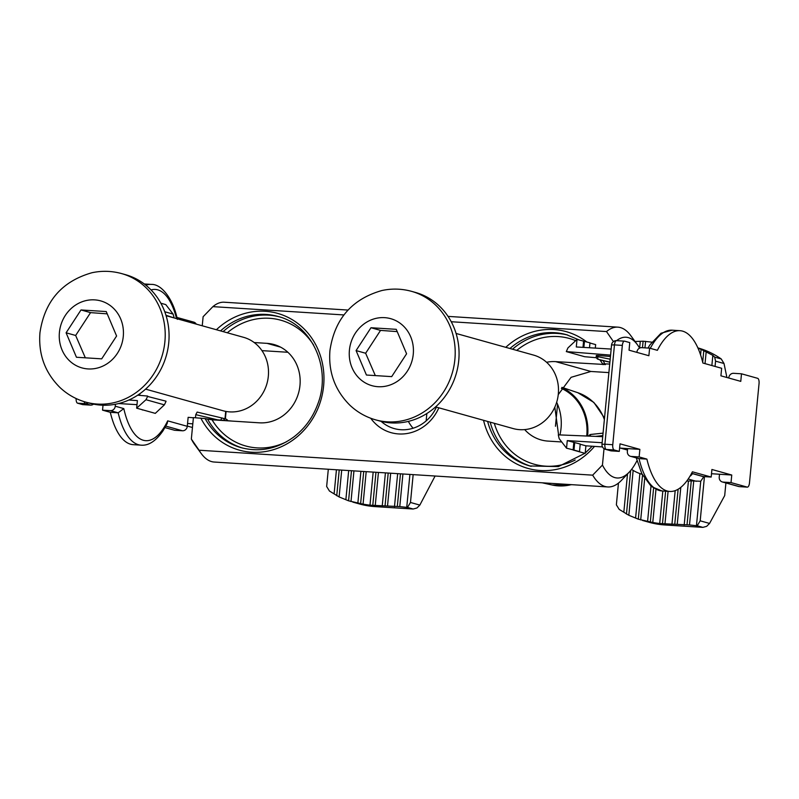 <?xml version="1.0" encoding="UTF-8"?>
<svg xmlns="http://www.w3.org/2000/svg" width="799" height="799" viewBox="0 0 799 799"><rect width="100%" height="100%" fill="white"/><g stroke="black" fill="none" stroke-linecap="round" stroke-linejoin="round"><path stroke-width="1.2" d="M600.169 359.88L602.466 363.735L605.392 364.614M605.213 364.534L555.704 361.637A40.03 36.684 -74.4 0 0 546.586 362.277M627.485 450.057L620.563 448.129M561.737 441.967L548.054 441.098A40.03 36.684 -74.4 0 1 541.113 439.929A40.03 36.684 -74.4 0 1 524.683 429.592M602.646 363.815L609.717 364.024M220.544 330.896A68.145 62.452 105.6 0 1 277.882 316.424C311.77 324.694 331.775 367.959 317.862 403.875C312.948 417.308 305.038 428.264 294.122 436.733C277.593 448.848 259.965 452.504 241.238 447.7A68.145 62.452 105.6 0 1 205.123 418.586L212.075 419.825L259.415 422.821A40.03 36.684 -74.4 0 0 299.435 389.213A40.03 36.684 -74.4 0 0 273.997 344.529A40.03 36.684 -74.4 0 0 267.066 343.36L254.192 342.541M637.003 460.604A70.532 27.715 -86.4 0 1 629.352 471.989L621.662 480.139A80.06 31.461 -86.4 0 1 607.759 486.951A80.06 31.461 -86.4 0 1 592.668 475.155L199.061 450.227L191.341 439.041L193.408 417.607L205.123 418.586M261.952 350.631L287.88 352.269M348.014 310.062L224.269 302.222A80.06 31.461 93.6 0 0 212.894 306.636L343.91 314.936M451.235 321.737L606.501 331.565A80.06 31.461 -86.4 0 1 617.877 327.151A80.06 31.461 -86.4 0 1 630.811 335.67L637.412 344.719A70.532 27.715 -86.4 0 1 639.59 348.104M558.251 394.606L571.095 377.318L590.9 371.465L608.888 372.604M554.826 407.13L558.571 434.866M199.061 450.227A80.06 31.461 93.6 0 0 201.218 453.512A80.06 31.461 93.6 0 0 214.152 462.032L607.759 486.951M613.432 341.592L606.501 331.565M624.309 341.153L616.748 340.674A4.764 1.878 93.6 0 0 616.598 340.654A70.532 27.715 -86.4 0 1 637.412 344.719M212.894 306.636L203.116 316.724L202.247 325.782M592.668 475.155L602.446 465.068L604.024 448.658M438.841 407.81A43.366 39.74 105.6 0 1 370.736 418.257M413.093 428.234A38.602 35.376 105.6 0 1 408.359 421.393M436.414 407.14A38.602 35.376 105.6 0 1 400.928 429.722A38.602 35.376 105.6 0 1 394.237 428.584A38.602 35.376 105.6 0 1 381.123 421.363M191.341 439.041A70.532 27.715 93.6 0 0 194.606 444.464L201.218 453.512M629.352 471.989A70.532 27.715 -86.4 0 1 602.446 465.068M559.959 434.926A48.13 44.105 -74.4 0 0 561.048 428.234A48.13 44.105 -74.4 0 0 557.572 404.304L556.663 402.277M586.716 436.024A48.13 44.105 -74.4 0 0 586.776 435.415A48.13 44.105 -74.4 0 0 561.357 388.374M587.595 436.054A49.089 44.984 -74.4 0 0 587.655 435.465A49.089 44.984 -74.4 0 0 561.857 387.555M456.089 333.463L533.572 355.096A38.122 34.936 105.6 0 1 557.802 397.652A38.122 34.936 105.6 0 1 519.68 429.662A38.122 34.936 105.6 0 1 513.068 428.544L435.585 406.901M411.595 291.355L415.45 292.434A66.716 61.133 105.6 0 1 457.847 366.901A66.716 61.133 105.6 0 1 391.13 422.911A66.716 61.133 105.6 0 1 379.565 420.953L375.71 419.875A66.716 61.133 -74.4 0 0 387.275 421.832A66.716 61.133 -74.4 0 0 453.982 365.822A66.716 61.133 -74.4 0 0 411.595 291.355C401.797 288.659 391.909 288.379 381.932 290.516C351.92 299.056 334.591 319.061 329.937 350.531C328.269 372.024 334.921 390.262 349.902 405.233C357.333 412.224 365.932 417.108 375.71 419.875M391.69 376.629L366.431 375.031L356.084 350.581L370.986 327.73L396.244 329.328L406.591 353.777L391.69 376.629M356.084 350.581L365.642 353.248L375.32 375.59M397.213 331.615L380.544 330.396L370.986 327.73M380.544 330.396L365.642 353.248M166.092 315.695L243.585 337.328A38.122 34.936 105.6 0 1 267.815 379.885A38.122 34.936 105.6 0 1 229.693 411.885A38.122 34.936 105.6 0 1 223.081 410.766L145.588 389.133M121.598 273.578L125.463 274.656A66.716 61.133 105.6 0 1 167.85 349.123A66.716 61.133 105.6 0 1 101.143 405.133A66.716 61.133 105.6 0 1 89.578 403.185L85.713 402.107A66.716 61.133 -74.4 0 0 97.278 404.064A66.716 61.133 -74.4 0 0 163.995 348.044A66.716 61.133 -74.4 0 0 121.598 273.578C111.8 270.891 101.912 270.611 91.945 272.739C61.922 281.288 44.594 301.293 39.95 332.764C38.282 354.257 44.934 372.494 59.915 387.455C67.336 394.446 75.945 399.33 85.713 402.107M101.693 358.851L76.444 357.253L66.097 332.803L80.999 309.952L106.247 311.56L116.594 336.009L101.693 358.851M66.097 332.803L75.655 335.47L85.333 357.822M107.216 313.847L90.557 312.629L80.999 309.952M90.557 312.629L75.655 335.47M352.778 502.102L359.43 503.959A90.547 82.976 -74.4 0 0 375.131 506.616L413.183 509.023L407.48 507.435L399.78 506.616L369.987 505.178A180.954 167.54 -95.3 0 1 363.066 504.139L348.574 500.823L339.116 496.938L329.458 491.035L326.651 486.491L328.309 469.263M413.153 474.636L410.476 502.471L419.845 505.088L435.095 476.024M373.173 472.099L369.987 505.178L375.131 506.616M336.439 469.772L334.142 493.592M348.684 470.551L345.877 499.635M360.928 471.32L357.832 503.42M385.418 472.878L382.232 505.957M397.662 473.647L394.476 506.726M407.48 507.435L410.476 502.471M409.907 474.426L406.721 507.505M419.845 505.088L416.948 507.984L413.183 509.023M642.486 520.449L649.148 522.306A90.547 82.976 -74.4 0 0 664.848 524.963L702.89 527.37L697.197 525.782L689.497 524.963L659.704 523.525A180.954 167.54 -95.3 0 1 652.773 522.486L638.291 519.17L628.833 515.285L619.175 509.382L616.369 504.838L618.456 483.085M687.02 524.813L691.265 480.828L693.732 480.978L689.497 524.963M726.91 377.508L724.014 363.505L715.564 361.148L714.656 357.123L712.848 355.375L701.113 349.333L700.573 354.906M635.075 341.513L643.105 341.203L651.824 342.152M640.269 341.463L639.629 348.084M698.026 348.224L701.113 349.333M715.564 361.148L715.055 366.421M712.848 355.375L711.869 365.533M704.448 476.623L700.194 520.818L709.562 523.435L724.693 495.6L725.911 482.956M714.656 357.123L721.237 358.961A90.547 82.976 -74.4 0 0 697.877 347.895M662.83 491.005L659.704 523.525L664.848 524.963M627.515 473.947L623.859 511.939M639.869 473.577L635.595 517.982M650.975 486.241L647.55 521.767M675.185 490.626L671.949 524.304M691.265 480.828L688.428 481.088L684.194 525.073M688.428 481.088L686.86 480.888M697.197 525.782L700.194 520.818M703.859 476.584L700.733 481.268L696.438 525.852M700.733 481.268L693.732 480.978M642.156 474.336A46.222 42.357 105.6 0 1 631.57 469.393M689.887 476.364A9.528 8.729 -74.4 0 0 692.473 473.617M709.562 523.435L706.656 526.331L702.89 527.37M721.237 358.961L724.014 363.505M164.764 311.77L173.123 314.097L165.773 304.589L160.839 303.211M142.362 409.757L148.734 411.535L136.659 408.169L137.388 400.599L128.859 400.029M118.622 403.555L136.999 404.664M148.734 411.535L155.296 413.373L164.384 404.843L145.987 399.71L147.615 396.454L166.002 401.178L147.615 396.454M192.809 423.83L187.555 423.48L187.286 426.316A4.764 4.365 105.6 0 1 182.452 430.771L165.822 426.127M192.449 427.495L187.306 426.057M110.292 412.324L118.162 412.823A80.539 31.65 -86.4 0 0 141.073 445.163L133.193 444.663A80.539 31.65 -86.4 0 1 110.292 412.324L102.542 410.157L110.412 410.656A4.764 4.365 -74.4 0 0 115.246 406.202L115.436 404.244M193.388 417.777L188.145 417.328L187.555 423.48M217.558 419.835L195.765 414.641L195.465 417.737M195.765 414.641L197.143 412.074L222.462 418.117A2.856 1.149 103.4 0 0 222.482 418.117L222.482 418.117A2.856 1.149 103.4 0 0 220.844 420.114M139.685 395.375L139.845 393.737M164.993 427.595L174.582 430.271L182.452 430.771M102.542 410.157L103.021 405.223M93.553 404.134A4.764 4.365 105.6 0 1 90.567 405.113L85.423 403.685L77.553 403.185A4.764 1.878 -86.4 0 1 76.125 398.541M77.553 403.185L82.697 404.624L90.567 405.113M176.869 317.413L193.757 322.127A4.764 4.365 105.6 0 1 196.254 324.114M174.022 317.902L165.962 315.255M173.123 314.097L174.062 317.523M165.972 401.577L164.384 404.843M136.659 408.169L145.987 399.71M147.645 396.054L137.688 395.205M232.719 421.133L206.102 418.866M115.246 406.202L123.805 408.599L118.162 412.823L110.412 410.656M123.805 408.599A75.775 29.783 93.6 0 0 167.69 420.853L167.221 423.44L163.166 430.571C156.055 440.958 148.684 445.822 141.073 445.163M142.342 409.947L143.221 409.997M574.711 442.506L573.982 450.077L579.495 451.615L580.224 444.044L567.27 440.619L602.136 442.716M573.832 442.456L573.103 450.017L585.178 453.393L585.907 445.822L580.204 444.234M585.907 445.822L602.506 446.931M619.615 448.059L627.624 448.599L627.355 451.435A4.764 4.365 -74.4 0 0 631.27 456.439L639.02 458.606A80.539 31.65 93.6 0 0 661.922 490.946L669.792 491.445A80.539 31.65 93.6 0 0 692.403 471.81L711.18 477.053L703.3 476.554A4.764 4.365 105.6 0 1 702.481 476.414L691.584 473.368M711.18 477.053L711.909 469.482L731.754 475.025L731.025 482.596L747.195 487.11A4.764 1.878 93.6 0 0 747.345 487.13A4.764 1.878 93.6 0 0 749.482 482.896L759.05 383.57A4.764 1.878 93.6 0 0 757.672 378.327L741.492 373.802L740.773 381.373L720.918 375.83L721.647 368.269L702.88 363.026A80.539 31.65 93.6 0 0 679.969 330.686A80.539 31.65 93.6 0 0 657.367 350.322L649.617 348.154L648.888 355.725L629.043 350.182L629.772 342.611L624.628 341.173A4.764 1.878 93.6 0 0 624.468 341.153A4.764 1.878 93.6 0 0 622.331 345.398L612.763 444.723A4.764 1.878 93.6 0 0 614.151 449.957L619.295 451.395L620.024 443.835L639.869 449.368L627.624 448.599M573.982 450.077L566.541 448.189L567.27 440.619M589.492 347.765L589.972 342.831L577.018 339.405L576.289 346.966L611.155 349.063M583.58 341.233L582.99 347.375M589.952 343.011L595.654 344.609L595.315 348.114M711.5 473.717L719.509 474.246L719.23 477.083A4.764 4.365 -74.4 0 0 723.145 482.097L739.325 486.611L747.195 487.11M731.754 475.025L719.509 474.246M649.617 348.154L641.747 347.655A4.764 4.365 -74.4 0 0 636.913 352.109L636.893 352.369M741.492 373.802L733.622 373.313A4.764 4.365 -74.4 0 0 728.798 377.757L728.768 378.027M602.716 436.673L558.291 434.856L559.19 438.671L566.541 448.189M731.025 482.596L723.145 482.097M619.295 451.395L611.425 450.896A4.764 4.365 105.6 0 1 610.596 450.756L605.452 449.328A4.764 4.365 -74.4 0 0 606.281 449.467L611.425 450.896M639.869 449.368L639.14 456.938L631.27 456.439M639.14 456.938L646.89 459.105L639.02 458.606L630.441 456.299M646.89 459.105A80.539 31.65 93.6 0 0 669.792 491.445M596.444 357.722L584.668 356.714L566.311 351.59L567.929 347.925L577.018 339.405M566.311 351.59L610.576 355.106M610.446 356.494L598.051 355.465L597.972 356.294A2.856 1.149 103.4 0 0 598.391 359.38L601.717 360.309A2.856 1.149 -76.6 0 1 601.697 360.309L609.887 362.257L601.717 360.309A2.856 1.149 -76.6 0 0 601.737 360.319M610.176 359.21L596.224 356.334L596.314 355.465L598.051 355.465M584.459 341.293L583.859 347.425M579.495 451.615L578.616 451.555M588.693 436.104A2.856 2.856 0 0 1 591 434.416L603.065 433.138L591.17 434.426A2.856 1.079 83.9 0 0 591 434.416L591 434.416A2.856 1.079 83.9 0 0 590.211 436.164M575.2 460.014A65.288 59.825 105.6 0 1 494.321 423.31M516.753 350.401A65.288 59.825 105.6 0 1 575.689 340.644M599.839 359.79A65.288 59.825 105.6 0 1 602.216 363.295M602.516 363.775A65.288 59.825 105.6 0 1 603.035 364.634M531.175 466.326A68.145 62.452 105.6 0 1 490.196 422.152M512.519 349.223A68.145 62.452 105.6 0 1 567.809 335.081M594.516 446.391A71.011 65.069 105.6 0 1 530.396 469.043A71.011 65.069 105.6 0 1 483.555 420.304M505.767 347.335A71.011 65.069 105.6 0 1 586.696 341.912M603.065 360.629A71.011 65.069 105.6 0 1 604.753 363.715M584.898 453.313L558.421 466.576L529.877 465.977A68.145 62.452 105.6 0 1 487.63 421.433M509.942 348.504A68.145 62.452 105.6 0 1 566.531 334.701L579.395 340.064M223.111 331.615A68.145 62.452 105.6 0 1 279.171 316.803M242.526 448.049A68.145 62.452 105.6 0 1 207.7 419.305M227.316 332.784A65.288 59.825 105.6 0 1 313.578 345.018M286.571 441.727A65.288 59.825 105.6 0 1 212.075 419.825M216.399 329.737A71.011 65.069 105.6 0 1 311.41 337.637A71.011 65.069 105.6 0 1 293.393 439.71A71.011 65.069 105.6 0 1 200.809 418.077M590.9 371.465L555.704 361.637M280.549 347.126L267.066 343.36M555.455 426.257L557.572 404.304M604.374 419.555A47.96 43.945 -74.4 0 0 577.897 392.738L561.977 387.365M542.231 482.806L552.129 485.003A47.96 43.945 -74.4 0 0 571.325 484.643M349.413 350.152A34.786 31.88 105.6 0 1 384.659 317.652A34.786 31.88 105.6 0 1 413.263 354.197A34.786 31.88 105.6 0 1 378.017 386.706A34.786 31.88 105.6 0 1 349.413 350.152M59.416 332.384A34.786 31.88 105.6 0 1 94.672 299.875A34.786 31.88 105.6 0 1 123.276 336.429A34.786 31.88 105.6 0 1 88.02 368.928A34.786 31.88 105.6 0 1 59.416 332.384M402.926 473.987L399.78 506.616M397.313 506.466L400.449 473.827M390.681 473.208L387.535 505.847M385.068 505.687L388.204 473.048M366.192 471.66L363.066 504.139M360.609 503.779L363.715 471.5M378.436 472.429L375.29 505.068M372.823 504.908L375.959 472.279M353.947 470.881L350.991 501.592M348.574 500.823L351.47 470.721M341.702 470.102L339.116 496.938M336.739 495.72L339.225 469.952M680.798 487.36L677.252 524.194M674.775 524.034L678.131 489.228M655.959 489.437L652.773 522.486M650.326 522.127L653.592 488.169M706.146 352.099L705.038 363.625M702.681 362.217L703.769 350.881M668.094 491.335L665.008 523.415M662.531 523.255L665.627 491.175M644.663 478.781L640.698 519.939M638.291 519.17L642.536 475.075M633.158 470.381L628.833 515.285M626.456 514.067L630.651 470.541M645.582 341.353L644.953 347.855M642.476 347.705L643.105 341.203M696.329 481.308L688.179 479.04M176.559 318.611A75.775 29.783 93.6 0 0 151.041 289.937M167.69 420.853L187.286 426.316M224.988 418.816L225.708 411.385M145.867 285.213A80.539 31.65 -86.4 0 1 151.251 284.404L144.259 283.965M84.195 401.657A4.764 1.878 -86.4 0 0 85.423 403.685A4.764 4.365 -74.4 0 0 88.26 402.816M222.671 418.167L225.807 419.046A2.856 2.617 105.6 0 1 227.585 420.693M227.755 420.703A2.856 2.856 0 0 0 225.887 419.066L222.581 418.147A2.856 2.856 0 0 0 222.482 418.117A2.856 2.617 105.6 0 1 224.429 420.424M647.999 348.054L649.986 344.798L661.043 333.213L672.099 330.187A80.539 31.65 93.6 0 0 650.266 348.334M622.331 345.398L614.461 344.898L604.893 444.224L612.763 444.723M614.151 449.957L606.281 449.467A4.764 1.878 -86.4 0 1 604.893 444.224L601.987 444.274A4.764 4.764 0 0 0 605.452 449.328M691.624 473.298L703.3 476.554M611.555 344.948L614.461 344.898A4.764 1.878 93.6 0 1 616.598 340.654A4.764 4.764 0 0 0 611.555 344.948L601.987 444.274M739.634 486.631A4.764 1.878 -86.4 0 1 739.475 486.631A4.764 1.878 -86.4 0 1 739.325 486.611A4.764 4.365 105.6 0 1 738.496 486.471L722.326 481.957M609.897 362.127L598.391 359.38A2.856 2.617 -74.4 0 1 598.301 359.36L601.607 360.279A2.856 2.617 -74.4 0 0 601.697 360.309A2.856 2.856 0 0 1 601.607 360.279A2.856 2.617 -74.4 0 1 601.527 360.259M602.826 435.615L595.555 436.384M592.229 446.242L585.218 453.043M617.877 327.151L448.049 316.394M426.856 413.512L426.147 420.903M552.129 485.003L572.074 484.693M577.897 392.738L593.857 402.426L604.513 418.077M225.368 418.916L226.087 411.455M177.338 319.36C173.643 300.374 162.127 283.875 151.251 284.404M222.482 418.117L197.133 412.074M672.099 330.187L679.969 330.686M616.598 340.654L624.468 341.153M738.496 486.471A4.764 4.764 0 0 0 739.475 486.631L747.345 487.13M661.922 490.946L651.335 486.541L641.837 473.687L636.304 457.937M596.224 356.334A2.856 2.856 0 0 0 598.301 359.36"/></g></svg>
